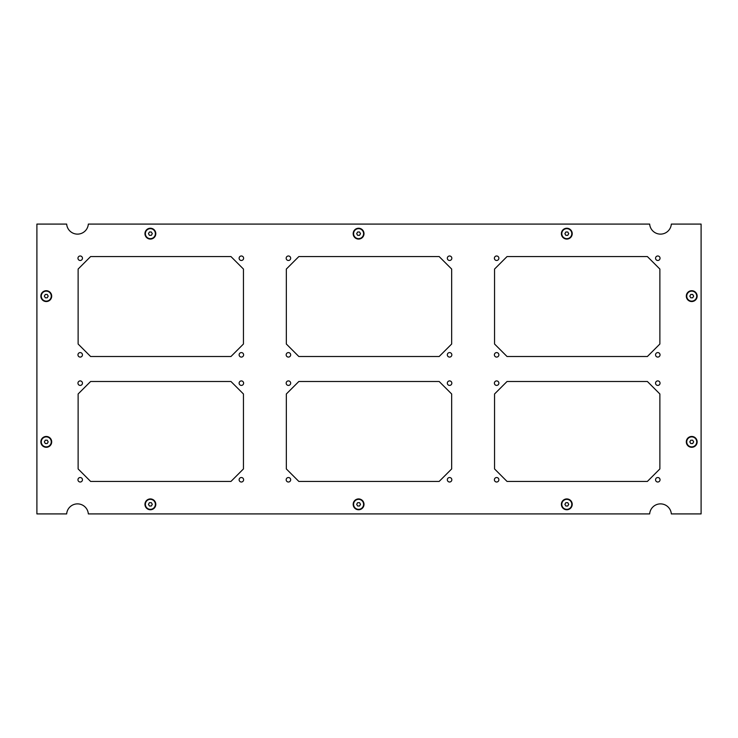 <?xml version="1.0" encoding="UTF-8"?>
<svg xmlns="http://www.w3.org/2000/svg" width="738" height="738" viewBox="0 0 738 738"><rect width="100%" height="100%" fill="white"/><g stroke="black" fill="none" stroke-linecap="round" stroke-linejoin="round"><path stroke-width="1.11" d="M353.594 233.66A5 5 0 0 0 358.585 238.66A5 5 0 0 0 363.585 233.66A5 5 0 0 0 358.585 228.66A5 5 0 0 0 353.594 233.66M357.626 235.33L356.666 233.66L357.626 232L359.554 232L360.513 233.66L359.554 235.33L357.626 235.33M145.377 504.34A5 5 0 0 0 150.377 509.34A5 5 0 0 0 155.377 504.34A5 5 0 0 0 150.377 499.34A5 5 0 0 0 145.377 504.34M149.417 506L148.449 504.34L149.417 502.67L151.336 502.67L152.296 504.34L151.336 506L149.417 506M561.803 504.34A5 5 0 0 0 566.802 509.34A5 5 0 0 0 571.802 504.34A5 5 0 0 0 566.802 499.34A5 5 0 0 0 561.803 504.34M565.843 506L564.884 504.34L565.843 502.67L567.762 502.67L568.73 504.34L567.762 506L565.843 506M41.273 296.123A5 5 0 0 0 46.273 301.122A5 5 0 0 0 51.263 296.123A5 5 0 0 0 46.273 291.132A5 5 0 0 0 41.273 296.123M45.304 297.792L44.345 296.123L45.304 294.462L47.232 294.462L48.191 296.123L47.232 297.792L45.304 297.792M686.737 296.123A5 5 0 0 0 691.727 301.122A5 5 0 0 0 696.727 296.123A5 5 0 0 0 691.727 291.132A5 5 0 0 0 686.737 296.123M690.768 297.792L689.809 296.123L690.768 294.462L692.696 294.462L693.655 296.123L692.696 297.792L690.768 297.792M51.688 441.877A5.415 5.415 0 0 1 46.273 447.293A5.415 5.415 0 0 1 40.858 441.877A5.415 5.415 0 0 1 46.273 436.462A5.415 5.415 0 0 1 51.688 441.877M51.688 296.123A5.415 5.415 0 0 1 46.273 301.538A5.415 5.415 0 0 1 40.858 296.123A5.415 5.415 0 0 1 46.273 290.707A5.415 5.415 0 0 1 51.688 296.123M697.142 441.877A5.415 5.415 0 0 1 691.727 447.293A5.415 5.415 0 0 1 686.312 441.877A5.415 5.415 0 0 1 691.727 436.462A5.415 5.415 0 0 1 697.142 441.877M697.142 296.123A5.415 5.415 0 0 1 691.727 301.538A5.415 5.415 0 0 1 686.312 296.123A5.415 5.415 0 0 1 691.727 290.707A5.415 5.415 0 0 1 697.142 296.123M155.792 504.34A5.415 5.415 0 0 1 150.377 509.755A5.415 5.415 0 0 1 144.962 504.34A5.415 5.415 0 0 1 150.377 498.925A5.415 5.415 0 0 1 155.792 504.34M364 504.34A5.415 5.415 0 0 1 358.585 509.755A5.415 5.415 0 0 1 353.179 504.34A5.415 5.415 0 0 1 358.585 498.925A5.415 5.415 0 0 1 364 504.34M572.218 504.34A5.415 5.415 0 0 1 566.802 509.755A5.415 5.415 0 0 1 561.387 504.34A5.415 5.415 0 0 1 566.802 498.925A5.415 5.415 0 0 1 572.218 504.34M155.792 233.66A5.415 5.415 0 0 1 150.377 239.075A5.415 5.415 0 0 1 144.962 233.66A5.415 5.415 0 0 1 150.377 228.245A5.415 5.415 0 0 1 155.792 233.66M364 233.66A5.415 5.415 0 0 1 358.585 239.075A5.415 5.415 0 0 1 353.179 233.66A5.415 5.415 0 0 1 358.585 228.245A5.415 5.415 0 0 1 364 233.66M572.218 233.66A5.415 5.415 0 0 1 566.802 239.075A5.415 5.415 0 0 1 561.387 233.66A5.415 5.415 0 0 1 566.802 228.245A5.415 5.415 0 0 1 572.218 233.66M660.04 258.226A2.251 2.251 0 0 1 657.789 260.477A2.251 2.251 0 0 1 655.547 258.226A2.251 2.251 0 0 1 657.789 255.985A2.251 2.251 0 0 1 660.04 258.226M498.879 258.226A2.251 2.251 0 0 1 496.637 260.477A2.251 2.251 0 0 1 494.386 258.226A2.251 2.251 0 0 1 496.637 255.985A2.251 2.251 0 0 1 498.879 258.226M498.879 354.84A2.251 2.251 0 0 1 496.637 357.091A2.251 2.251 0 0 1 494.386 354.84A2.251 2.251 0 0 1 496.637 352.589A2.251 2.251 0 0 1 498.879 354.84M660.04 354.84A2.251 2.251 0 0 1 657.789 357.091A2.251 2.251 0 0 1 655.547 354.84A2.251 2.251 0 0 1 657.789 352.589A2.251 2.251 0 0 1 660.04 354.84M660.04 383.16A2.251 2.251 0 0 1 657.789 385.411A2.251 2.251 0 0 1 655.547 383.16A2.251 2.251 0 0 1 657.789 380.909A2.251 2.251 0 0 1 660.04 383.16M498.879 383.16A2.251 2.251 0 0 1 496.637 385.411A2.251 2.251 0 0 1 494.386 383.16A2.251 2.251 0 0 1 496.637 380.909A2.251 2.251 0 0 1 498.879 383.16M498.879 479.774A2.251 2.251 0 0 1 496.637 482.015A2.251 2.251 0 0 1 494.386 479.774A2.251 2.251 0 0 1 496.637 477.523A2.251 2.251 0 0 1 498.879 479.774M660.04 479.774A2.251 2.251 0 0 1 657.789 482.015A2.251 2.251 0 0 1 655.547 479.774A2.251 2.251 0 0 1 657.789 477.523A2.251 2.251 0 0 1 660.04 479.774M451.831 258.226A2.251 2.251 0 0 1 449.58 260.477A2.251 2.251 0 0 1 447.329 258.226A2.251 2.251 0 0 1 449.58 255.985A2.251 2.251 0 0 1 451.831 258.226M290.671 258.226A2.251 2.251 0 0 1 288.42 260.477A2.251 2.251 0 0 1 286.169 258.226A2.251 2.251 0 0 1 288.42 255.985A2.251 2.251 0 0 1 290.671 258.226M290.671 354.84A2.251 2.251 0 0 1 288.42 357.091A2.251 2.251 0 0 1 286.169 354.84A2.251 2.251 0 0 1 288.42 352.589A2.251 2.251 0 0 1 290.671 354.84M451.831 354.84A2.251 2.251 0 0 1 449.58 357.091A2.251 2.251 0 0 1 447.329 354.84A2.251 2.251 0 0 1 449.58 352.589A2.251 2.251 0 0 1 451.831 354.84M451.831 383.16A2.251 2.251 0 0 1 449.58 385.411A2.251 2.251 0 0 1 447.329 383.16A2.251 2.251 0 0 1 449.58 380.909A2.251 2.251 0 0 1 451.831 383.16M290.671 383.16A2.251 2.251 0 0 1 288.42 385.411A2.251 2.251 0 0 1 286.169 383.16A2.251 2.251 0 0 1 288.42 380.909A2.251 2.251 0 0 1 290.671 383.16M290.671 479.774A2.251 2.251 0 0 1 288.42 482.015A2.251 2.251 0 0 1 286.169 479.774A2.251 2.251 0 0 1 288.42 477.523A2.251 2.251 0 0 1 290.671 479.774M451.831 479.774A2.251 2.251 0 0 1 449.58 482.015A2.251 2.251 0 0 1 447.329 479.774A2.251 2.251 0 0 1 449.58 477.523A2.251 2.251 0 0 1 451.831 479.774M243.614 258.226A2.251 2.251 0 0 1 241.363 260.477A2.251 2.251 0 0 1 239.121 258.226A2.251 2.251 0 0 1 241.363 255.985A2.251 2.251 0 0 1 243.614 258.226M82.453 258.226A2.251 2.251 0 0 1 80.211 260.477A2.251 2.251 0 0 1 77.96 258.226A2.251 2.251 0 0 1 80.211 255.985A2.251 2.251 0 0 1 82.453 258.226M82.453 354.84A2.251 2.251 0 0 1 80.211 357.091A2.251 2.251 0 0 1 77.96 354.84A2.251 2.251 0 0 1 80.211 352.589A2.251 2.251 0 0 1 82.453 354.84M243.614 354.84A2.251 2.251 0 0 1 241.363 357.091A2.251 2.251 0 0 1 239.121 354.84A2.251 2.251 0 0 1 241.363 352.589A2.251 2.251 0 0 1 243.614 354.84M243.614 383.16A2.251 2.251 0 0 1 241.363 385.411A2.251 2.251 0 0 1 239.121 383.16A2.251 2.251 0 0 1 241.363 380.909A2.251 2.251 0 0 1 243.614 383.16M82.453 383.16A2.251 2.251 0 0 1 80.211 385.411A2.251 2.251 0 0 1 77.96 383.16A2.251 2.251 0 0 1 80.211 380.909A2.251 2.251 0 0 1 82.453 383.16M82.453 479.774A2.251 2.251 0 0 1 80.211 482.015A2.251 2.251 0 0 1 77.96 479.774A2.251 2.251 0 0 1 80.211 477.523A2.251 2.251 0 0 1 82.453 479.774M243.614 479.774A2.251 2.251 0 0 1 241.363 482.015A2.251 2.251 0 0 1 239.121 479.774A2.251 2.251 0 0 1 241.363 477.523A2.251 2.251 0 0 1 243.614 479.774M230.957 381.491L243.448 393.981L243.448 468.944L230.957 481.434L90.617 481.434L78.127 468.944L78.127 393.981L90.617 381.491L230.957 381.491M243.448 344.019L230.957 356.509L90.617 356.509L78.127 344.019L78.127 269.056L90.617 256.566L230.957 256.566L243.448 269.056L243.448 344.019M451.665 468.944L439.165 481.434L298.835 481.434L286.335 468.944L286.335 393.981L298.835 381.491L439.165 381.491L451.665 393.981L451.665 468.944M451.665 344.019L439.165 356.509L298.835 356.509L286.335 344.019L286.335 269.056L298.835 256.566L439.165 256.566L451.665 269.056L451.665 344.019M659.873 468.944L647.383 481.434L507.043 481.434L494.552 468.944L494.552 393.981L507.043 381.491L647.383 381.491L659.873 393.981L659.873 468.944M659.873 344.019L647.383 356.509L507.043 356.509L494.552 344.019L494.552 269.056L507.043 256.566L647.383 256.566L659.873 269.056L659.873 344.019M671.331 224.084A10.867 10.867 0 0 1 660.501 234.121A10.867 10.867 0 0 1 649.661 224.084L88.339 224.084A10.867 10.867 0 0 1 77.499 234.121A10.867 10.867 0 0 1 66.669 224.084L36.9 224.084L36.9 513.916L66.669 513.916A10.867 10.867 0 0 1 77.499 503.879A10.867 10.867 0 0 1 88.339 513.916L649.661 513.916A10.867 10.867 0 0 1 660.501 503.879A10.867 10.867 0 0 1 671.331 513.916L701.1 513.916L701.1 224.084L671.331 224.084M686.737 441.877A5 5 0 0 0 691.727 446.868A5 5 0 0 0 696.727 441.877A5 5 0 0 0 691.727 436.878A5 5 0 0 0 686.737 441.877M690.768 443.538L689.809 441.877L690.768 440.208L692.696 440.208L693.655 441.877L692.696 443.538L690.768 443.538M41.273 441.877A5 5 0 0 0 46.273 446.868A5 5 0 0 0 51.263 441.877A5 5 0 0 0 46.273 436.878A5 5 0 0 0 41.273 441.877M45.304 443.538L44.345 441.877L45.304 440.208L47.232 440.208L48.191 441.877L47.232 443.538L45.304 443.538M353.594 504.34A5 5 0 0 0 358.585 509.34A5 5 0 0 0 363.585 504.34A5 5 0 0 0 358.585 499.34A5 5 0 0 0 353.594 504.34M357.626 506L356.666 504.34L357.626 502.67L359.554 502.67L360.513 504.34L359.554 506L357.626 506M561.803 233.66A5 5 0 0 0 566.802 238.66A5 5 0 0 0 571.802 233.66A5 5 0 0 0 566.802 228.66A5 5 0 0 0 561.803 233.66M565.843 235.33L564.884 233.66L565.843 232L567.762 232L568.73 233.66L567.762 235.33L565.843 235.33M145.377 233.66A5 5 0 0 0 150.377 238.66A5 5 0 0 0 155.377 233.66A5 5 0 0 0 150.377 228.66A5 5 0 0 0 145.377 233.66M149.417 235.33L148.449 233.66L149.417 232L151.336 232L152.296 233.66L151.336 235.33L149.417 235.33"/></g></svg>

